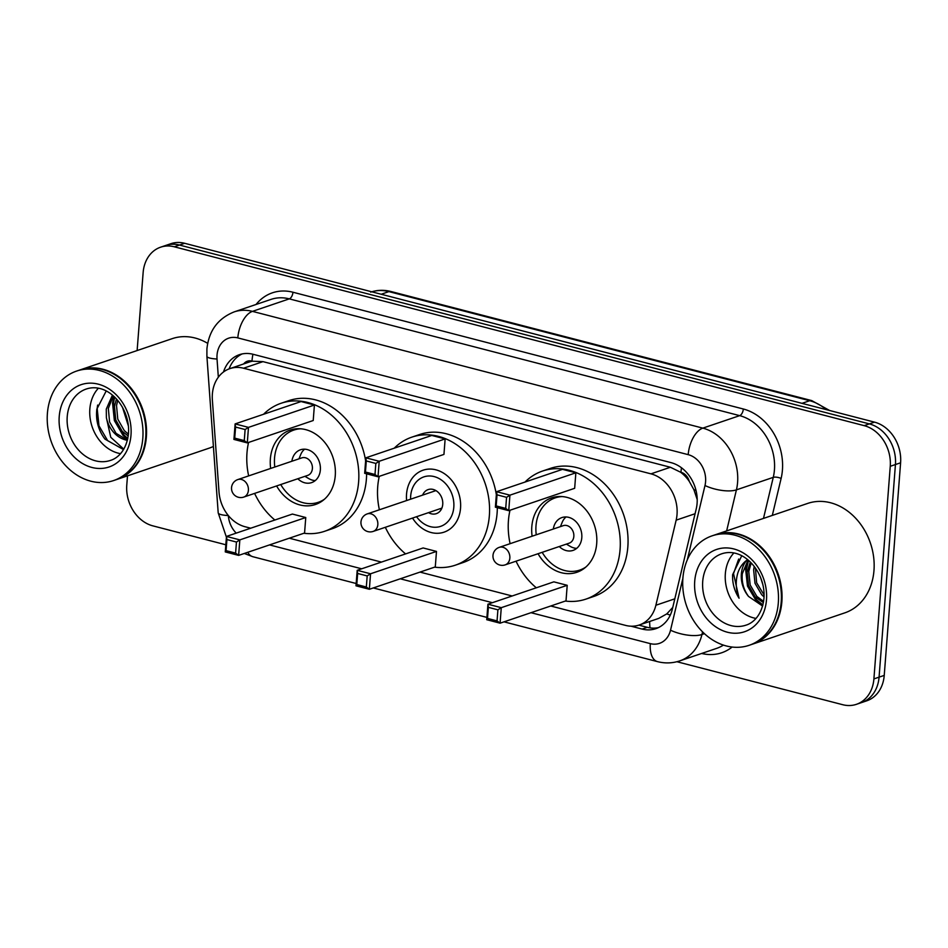 <?xml version="1.0" encoding="UTF-8"?>
<svg xmlns="http://www.w3.org/2000/svg" width="948" height="948" viewBox="0 0 948 948"><rect width="100%" height="100%" fill="white"/><g stroke="black" fill="none" stroke-linecap="round" stroke-linejoin="round"><path stroke-width="1.42" d="M550.741 605.997L625.573 625.396A34.673 27.978 -108.7 0 0 639.26 625.005A34.673 27.978 -108.7 0 0 655.874 605.251L676.149 520.156A34.673 27.978 -108.7 0 0 677.026 514.491A34.673 27.978 -108.7 0 0 650.956 473.846L243.553 368.227A34.673 27.978 -108.7 0 0 229.866 368.618A34.673 27.978 -108.7 0 0 212.364 399.902L219.012 491.988A34.673 27.978 -108.7 0 0 245.082 526.744L250.71 528.202M697.207 499.549L693.877 489.654L689.232 481.323A11.554 9.326 -108.7 0 0 680.96 472.282A34.673 18.095 -75.5 0 1 681.482 467.767M680.96 472.282L680.463 472.151A34.673 27.978 71.3 0 1 689.232 481.323M229.866 368.618L249.253 362.041A34.673 27.978 71.3 0 1 252.5 361.2L251.99 361.07A11.554 9.326 -108.7 0 0 243.695 363.925M639.26 625.005L658.718 618.404L666.764 613.913L672.76 607.419M680.463 472.151L670.39 467.257L262.987 361.638L252.5 361.2M289.294 538.203L381.428 562.093M420.023 572.106L512.157 595.984M631.001 626.19L642.104 629.069A34.673 27.978 -108.7 0 0 655.791 628.69A34.673 27.978 -108.7 0 0 672.405 608.936L696.223 508.934A34.673 27.978 -108.7 0 0 697.1 503.281A34.673 27.978 -108.7 0 0 671.03 462.636L253.116 354.291A34.673 27.978 -108.7 0 0 239.417 354.671A34.673 27.978 -108.7 0 0 223.491 371.983M137.128 350.547L143.136 272.597A34.673 27.978 71.3 0 1 160.627 247.179A34.673 27.978 71.3 0 1 174.314 246.8L864.185 425.652A34.673 27.978 71.3 0 1 890.255 466.298L873.902 678.91A34.673 27.978 71.3 0 1 856.411 704.328A34.673 27.978 71.3 0 1 842.713 704.708L676.919 661.728M225.825 544.768L152.841 525.856A34.673 27.978 71.3 0 1 126.771 485.21L127.494 475.849M160.627 247.179L170.96 243.672A34.673 27.978 71.3 0 1 184.659 243.292L874.53 422.144A34.673 27.978 71.3 0 1 900.6 462.79L884.235 675.403L879.069 677.156A34.673 27.978 71.3 0 1 861.578 702.575A34.673 27.978 71.3 0 0 879.069 677.156L895.433 464.544L879.069 677.156L873.902 678.91M874.53 422.144L869.363 423.898A34.673 27.978 71.3 0 1 895.433 464.544A34.673 27.978 71.3 0 0 869.363 423.898L179.48 245.046L869.363 423.898L864.185 425.652M165.793 245.425A34.673 27.978 71.3 0 1 179.48 245.046A34.673 27.978 71.3 0 0 165.793 245.425M229.12 368.879A34.673 27.978 71.3 0 1 242.06 353.959M658.327 627.647A34.673 27.978 71.3 0 1 647.271 627.315L638.857 625.135M884.235 675.403A34.673 27.978 71.3 0 1 866.745 700.821L856.411 704.328M715.266 534.767A57.781 46.63 71.3 0 1 715.598 534.648A57.781 46.63 71.3 0 1 781.863 601.743A57.781 46.63 71.3 0 1 752.712 644.095A57.781 46.63 71.3 0 1 752.392 644.202M715.598 534.648L807.696 503.412A57.781 46.63 71.3 0 1 873.973 570.506A57.781 46.63 71.3 0 1 844.822 612.858L752.712 644.095M712.043 535.857L714.946 534.873A57.781 46.63 71.3 0 1 781.211 601.968A57.781 46.63 71.3 0 1 752.06 644.308L749.157 645.304A57.781 46.63 71.3 0 1 682.892 578.209A57.781 46.63 71.3 0 1 712.043 535.857A57.781 46.63 71.3 0 1 778.308 602.952A57.781 46.63 71.3 0 1 749.157 645.304M755.994 618.416A37.683 30.407 71.3 0 1 725.339 573.741A37.683 30.407 71.3 0 1 733.811 553.039M751.207 562.911L748.778 571.502L750.164 584.952L756.812 596.351L763.602 601.423M750.33 562.034L747.166 572.059L748.553 585.497L755.201 596.896L763.401 602.608M755.426 567.982L756.634 582.759L764.076 594.953M754.241 566.394L753.624 569.866L755.011 583.304L761.671 594.704L764.041 596.908M760.462 577.131L762.879 584.715M748.067 560.007L742.32 573.694C741.514 582.06 743.599 589.644 748.553 596.446L762.595 606.056M748.553 596.446A26.129 21.081 71.3 0 1 741.348 574.026A26.129 21.081 71.3 0 1 746.526 560.458L747.427 559.486M741.727 555.801L732.626 574.678C732.259 583.091 734.404 590.936 739.073 598.224C735.909 590.284 735.399 582.191 737.556 573.955C739.167 568.29 742.154 563.787 746.526 560.458M748.019 560.055L745.638 569.475L747.486 586.101L755.852 600.179L762.725 605.594M748.565 560.422L746.443 569.203L748.292 585.828L756.658 599.906L762.891 604.942M738.682 559.036L733.515 573.587L739.073 598.224M406.597 500.556A32.706 26.39 71.3 0 1 406.538 494.181A32.706 26.39 71.3 0 1 423.033 470.208A32.706 26.39 71.3 0 1 460.538 508.187A32.706 26.39 71.3 0 1 444.043 532.16A32.706 26.39 71.3 0 1 412.534 518.07M379.39 509.787A67.604 54.557 71.3 0 1 377.719 486.715A67.604 54.557 71.3 0 1 379.271 476.346M394.261 448.167A67.604 54.557 71.3 0 1 411.823 437.158A67.604 54.557 71.3 0 1 489.358 515.653A67.604 54.557 71.3 0 1 455.253 565.209A67.604 54.557 71.3 0 1 434.622 567.153M411.823 437.158L419.573 434.528A67.604 54.557 71.3 0 1 496.349 494.726M497.333 507.713A67.604 54.557 71.3 0 1 497.108 513.022A67.604 54.557 71.3 0 1 463.003 562.579L455.253 565.209M375.835 463.43L366.295 460.953L365.442 472.033L374.993 474.498L375.835 463.43L379.212 461.273L378.015 476.773L443.948 454.412L445.145 438.912L431.778 435.452L365.857 457.813L379.212 461.273L445.145 438.912M405.578 553.905A67.604 54.557 71.3 0 1 385.326 527.301M367.184 575.934L357.645 573.469L356.792 584.537L366.331 587.013L367.184 575.934L370.55 573.777L369.365 589.277L435.286 566.916L436.483 551.416L423.128 547.956L357.195 570.317L370.55 573.777L436.483 551.416M374.993 474.498L378.015 476.773L364.66 473.313L365.857 457.813L366.295 460.953M366.331 587.013L369.365 589.277L355.998 585.817L357.195 570.317L357.645 573.469M356.792 584.537L355.998 585.817M365.442 472.033L364.66 473.313M410.603 499.193A26.117 21.081 71.3 0 1 410.674 496.029A26.117 21.081 71.3 0 1 434.172 476.595A26.117 21.081 71.3 0 1 453.808 507.216A26.117 21.081 71.3 0 1 439.362 526.733A26.117 21.081 71.3 0 1 416.551 516.707M422.607 495.129A12.715 10.262 71.3 0 1 428.164 489.583A12.715 10.262 71.3 0 1 442.74 504.348A12.715 10.262 71.3 0 1 436.329 513.662A12.715 10.262 71.3 0 1 428.543 512.643M510.107 543.678A67.604 54.557 71.3 0 1 508.436 520.606A67.604 54.557 71.3 0 1 510 510.237M524.991 482.07A67.604 54.557 71.3 0 1 542.54 471.049A67.604 54.557 71.3 0 1 620.075 549.544A67.604 54.557 71.3 0 1 585.971 599.1A67.604 54.557 71.3 0 1 565.34 601.044M542.54 471.049L550.302 468.419A67.604 54.557 71.3 0 1 627.837 546.913A67.604 54.557 71.3 0 1 593.732 596.47L585.971 599.1M532.101 536.224A39.295 31.711 71.3 0 1 531.816 526.661A39.295 31.711 71.3 0 1 551.641 497.866A39.295 31.711 71.3 0 1 596.707 543.488A39.295 31.711 71.3 0 1 576.882 572.284A39.295 31.711 71.3 0 1 538.049 553.727M506.564 497.321L497.025 494.844L496.171 505.924L505.711 508.401L506.564 497.321L509.929 495.164L508.744 510.664L574.666 488.303L575.863 472.803L562.508 469.343L496.574 491.704L509.929 495.164L575.863 472.803M536.307 587.796A67.604 54.557 71.3 0 1 516.056 561.192M497.901 609.825L488.362 607.36L487.509 618.428L497.048 620.904L497.901 609.825L501.279 607.668L500.082 623.18L566.015 600.819L567.212 585.307L553.845 581.847L487.924 604.208L501.279 607.668L567.212 585.307M505.711 508.401L508.744 510.664L495.377 507.204L496.574 491.704L497.025 494.844M497.048 620.904L500.082 623.18L486.727 619.708L487.924 604.208L488.362 607.36M487.509 618.428L486.727 619.708M496.171 505.924L495.377 507.204M536.248 534.814A38.133 30.774 71.3 0 1 535.999 525.82A38.133 30.774 71.3 0 1 555.244 497.866A38.133 30.774 71.3 0 1 562.022 496.574M559.261 546.534A17.337 13.983 -108.7 0 0 573.054 550.397A17.337 13.983 -108.7 0 0 581.799 537.694A17.337 13.983 -108.7 0 0 561.927 517.561A17.337 13.983 -108.7 0 0 553.312 529.031M585.9 566.999A38.133 30.774 71.3 0 1 579.738 570.092A38.133 30.774 71.3 0 1 542.185 552.329M505.177 564.878L569.167 543.168A9.243 7.466 -108.7 0 0 573.836 536.402A9.243 7.466 -108.7 0 0 563.231 525.666L499.241 547.363A9.243 9.243 0 0 0 499.892 565.067A9.243 9.243 0 0 0 505.177 564.878A9.243 7.466 -108.7 0 0 509.846 558.099A9.243 7.466 -108.7 0 0 502.89 547.269A9.243 7.466 -108.7 0 0 499.241 547.363M566.051 516.968A17.337 13.983 -108.7 0 0 562.128 522.431L560.446 526.614M566.383 544.116L570.269 546.404A17.337 13.983 -108.7 0 0 576.692 548.359M79.786 370.004A57.781 46.63 71.3 0 1 80.106 369.898A57.781 46.63 71.3 0 1 146.371 436.981A57.781 46.63 71.3 0 1 117.22 479.333A57.781 46.63 71.3 0 1 116.9 479.439M80.106 369.898L172.216 338.649A57.781 46.63 71.3 0 1 207.683 343.354M76.551 371.095L79.454 370.111A57.781 46.63 71.3 0 1 145.731 437.206A57.781 46.63 71.3 0 1 116.58 479.558L113.665 480.541A57.781 46.63 71.3 0 1 47.4 413.447A57.781 46.63 71.3 0 1 76.551 371.095A57.781 46.63 71.3 0 1 142.816 438.189A57.781 46.63 71.3 0 1 113.665 480.541M120.503 453.654A37.683 30.407 71.3 0 1 89.847 408.979A37.683 30.407 71.3 0 1 98.331 388.277M117.706 400.352L116.533 405.637L117.777 419.135L124.283 430.582L128.418 434.172M116.462 398.93L114.483 406.337L115.727 419.834L122.233 431.281L128.205 436.009M125.065 412.581L127.447 420.165M122.47 407.213L128.383 425.984M113.298 395.849L108.333 408.422L109.577 421.919L116.083 433.366L127.411 440.121M112.433 395.115L106.283 409.121L106.389 417.665L110.762 437.301L123.785 449.139M106.188 391.003L96.85 409.109C95.582 420.189 98.296 430.191 104.967 439.114L123.513 449.601M127.376 440.275A26.129 21.081 71.3 0 1 106.389 417.665M213.407 446.437A57.781 46.63 71.3 0 1 209.33 448.096L117.22 479.333M113.926 396.406L112.539 403.066L114.376 420.604L123.062 435.452L127.577 439.434M114.649 397.082L113.57 402.722L115.395 420.26L124.093 435.108L127.79 438.474M97.656 405.057L97.158 408.292L98.983 425.818L107.669 440.678L123.536 449.553M248.66 475.896A67.604 54.557 71.3 0 1 246.99 452.824A67.604 54.557 71.3 0 1 248.554 442.455M263.544 414.276A67.604 54.557 71.3 0 1 281.094 403.267A67.604 54.557 71.3 0 1 358.628 481.762A67.604 54.557 71.3 0 1 324.524 531.318A67.604 54.557 71.3 0 1 303.893 533.262M281.094 403.267L288.856 400.637A67.604 54.557 71.3 0 1 365.62 460.835M366.615 473.822A67.604 54.557 71.3 0 1 366.39 479.131A67.604 54.557 71.3 0 1 332.286 528.688L324.524 531.318M270.654 468.431A39.295 31.711 71.3 0 1 270.37 458.879A39.295 31.711 71.3 0 1 290.195 430.084A39.295 31.711 71.3 0 1 335.26 475.706A39.295 31.711 71.3 0 1 315.435 504.502A39.295 31.711 71.3 0 1 276.603 485.945M245.117 429.539L235.578 427.062L234.725 438.142L244.264 440.607L245.117 429.539L248.483 427.382L247.298 442.882L313.219 420.521L314.416 405.021L301.061 401.549L235.128 423.91L248.483 427.382L314.416 405.021M274.861 520.014A67.604 54.557 71.3 0 1 254.609 493.41M236.455 542.043L226.916 539.566L226.062 550.646L235.602 553.122L236.455 542.043L239.832 539.886L238.635 555.386L304.569 533.025L305.766 517.525L292.399 514.065L226.477 536.426L239.832 539.886L305.766 517.525M244.264 440.607L247.298 442.882L233.931 439.422L235.128 423.91L235.578 427.062M235.602 553.122L238.635 555.386L225.28 551.926L226.477 536.426L226.916 539.566M226.062 550.646L225.28 551.926M234.725 438.142L233.931 439.422M274.802 467.032A38.133 30.774 71.3 0 1 274.553 458.026A38.133 30.774 71.3 0 1 293.797 430.084A38.133 30.774 71.3 0 1 300.575 428.792M297.814 478.752A17.337 13.983 -108.7 0 0 311.608 482.615A17.337 13.983 -108.7 0 0 320.353 469.912A17.337 13.983 -108.7 0 0 300.48 449.779A17.337 13.983 -108.7 0 0 291.866 461.238M324.453 499.217A38.133 30.774 71.3 0 1 318.291 502.31A38.133 30.774 71.3 0 1 280.738 484.546M243.731 497.096L307.721 475.386A9.243 7.466 -108.7 0 0 312.39 468.608A9.243 7.466 -108.7 0 0 301.784 457.884L237.794 479.581A9.243 9.243 0 0 0 238.446 497.285A9.243 9.243 0 0 0 243.731 497.096A9.243 7.466 -108.7 0 0 248.4 490.317A9.243 7.466 -108.7 0 0 241.444 479.475A9.243 7.466 -108.7 0 0 237.794 479.581M304.604 449.186A17.337 13.983 -108.7 0 0 300.682 454.649L298.987 458.82M304.936 476.334L308.823 478.621A17.337 13.983 -108.7 0 0 315.246 480.577M695.085 513.733L676.149 520.156M650.032 627.884A34.673 18.095 -75.5 0 1 649.688 621.461M666.764 613.913A34.673 12.573 13.4 0 0 670.283 615.086M693.877 489.654A34.673 12.573 13.4 0 0 696.022 490.46M251.99 361.07A34.673 18.095 -75.5 0 1 252.915 354.232M670.39 467.257L650.956 473.846M674.81 598.828L655.874 605.251M262.987 361.638L243.553 368.227M687.276 559.901L704.992 485.53A23.108 18.652 -108.7 0 0 705.573 481.762A23.108 18.652 -108.7 0 0 688.201 454.661L237.818 337.903A23.108 18.652 -108.7 0 0 217.033 355.097A23.108 18.652 -108.7 0 0 217.033 359.019L218.336 377.186M237.818 337.903A23.108 12.063 104.5 0 1 252.452 311.371L702.835 428.129A46.227 37.304 71.3 0 1 737.591 482.319A46.227 37.304 71.3 0 1 736.418 489.867L773.26 477.365A46.227 37.304 -108.7 0 0 774.433 469.829A46.227 37.304 -108.7 0 0 739.677 415.639L289.294 298.869A46.227 37.304 -108.7 0 0 271.045 299.39L234.203 311.88A46.227 37.304 71.3 0 1 252.452 311.371L289.294 298.869A5.783 3.022 -75.5 0 0 292.956 292.233L743.327 409.003A5.783 3.022 -75.5 0 1 739.677 415.639L702.835 428.129A23.108 12.063 104.5 0 0 688.201 454.661M234.203 311.88C217.933 318.409 208.833 330.769 206.913 348.935L206.901 356.294A23.108 4.195 -4.1 0 0 217.033 359.019M743.327 409.003A52.01 41.961 71.3 0 1 782.432 469.971A52.01 41.961 71.3 0 1 781.116 478.456L772.312 515.416M732.152 647.034A52.01 41.961 71.3 0 1 701.662 653.456M256.067 304.462A52.01 41.961 71.3 0 1 292.956 292.233M890.255 466.298L900.6 462.79M174.314 246.8L184.659 243.292M702.587 631.878L701.947 634.532L704.459 633.679M530.999 612.692L650.316 643.633A23.108 18.652 -108.7 0 0 670.52 630.207A23.108 8.39 13.4 0 0 701.947 634.532A46.227 37.304 71.3 0 1 679.799 660.875L716.641 648.373A46.227 37.304 -108.7 0 0 723.419 645.09M704.992 485.53A23.108 8.39 13.4 0 0 736.418 489.867L726.642 530.904M763.484 518.414L773.26 477.365A5.783 2.097 -166.6 0 1 781.116 478.456M670.52 630.207L682.88 578.351M206.901 356.294L218.194 512.832A23.108 4.195 -4.1 0 0 228.326 515.558L228.326 515.558A23.108 18.652 -108.7 0 0 236.23 533.12M269.54 544.91L361.686 568.8M400.269 578.801L492.403 602.691M247.807 552.281A23.108 12.063 104.5 0 0 252.832 556.713L356.175 583.506M650.316 643.633A23.108 12.063 104.5 0 0 657.45 661.621C665.022 663.553 672.464 663.304 679.799 660.875M647.271 627.315L642.104 629.069M370.656 292.138C377.245 289.946 384.011 289.733 390.967 291.51A11.554 6.032 104.5 0 0 388.917 291.617A46.227 37.304 -108.7 0 0 371.746 291.794M826.182 409.619A46.227 37.304 -108.7 0 0 809.711 400.72A11.554 6.032 -75.5 0 1 811.761 400.613L829.666 410.52M801.984 403.338L809.711 400.72L388.917 291.617L381.191 294.247M702.717 581.42A37.683 30.407 71.3 0 1 721.724 553.798C743.813 546.356 766.055 572.853 763.946 598.342C762.097 615.702 752.57 623.274 745.934 625.17A37.683 30.407 71.3 0 1 702.717 581.42M694.718 581.278A43.454 35.064 71.3 0 1 733.799 548.939A43.454 35.064 71.3 0 1 766.482 599.883A43.454 35.064 71.3 0 1 727.389 632.221A43.454 35.064 71.3 0 1 694.718 581.278M370.869 513.804A9.243 7.466 -108.7 0 0 367.22 513.911A9.243 9.243 0 0 0 367.871 531.615A9.243 9.243 0 0 0 373.156 531.425A9.243 7.466 -108.7 0 0 377.825 524.647A9.243 7.466 -108.7 0 0 370.869 513.804M67.225 416.658A37.683 30.407 71.3 0 1 86.232 389.036C108.321 381.594 130.563 408.09 128.466 433.58C126.605 450.94 117.09 458.512 110.442 460.408A37.683 30.407 71.3 0 1 67.225 416.658M59.226 416.516A43.454 35.064 71.3 0 1 98.319 384.177A43.454 35.064 71.3 0 1 130.99 435.12A43.454 35.064 71.3 0 1 91.909 467.459A43.454 35.064 71.3 0 1 59.226 416.516M218.194 512.832L226.418 537.184M244.3 553.466L252.832 556.713M373.299 587.95L486.905 617.397M504.016 621.841L657.45 661.621M390.967 291.51L811.761 400.613M434.243 491.183L434.729 489.986M435.938 490.602L367.22 513.911M441.887 508.116L373.156 531.425M440.18 508.697L441.294 509.349M555.244 497.866L559.237 496.503M579.738 570.092L583.743 568.741M293.797 430.084L297.791 428.721M318.291 502.31L322.296 500.959"/></g></svg>
